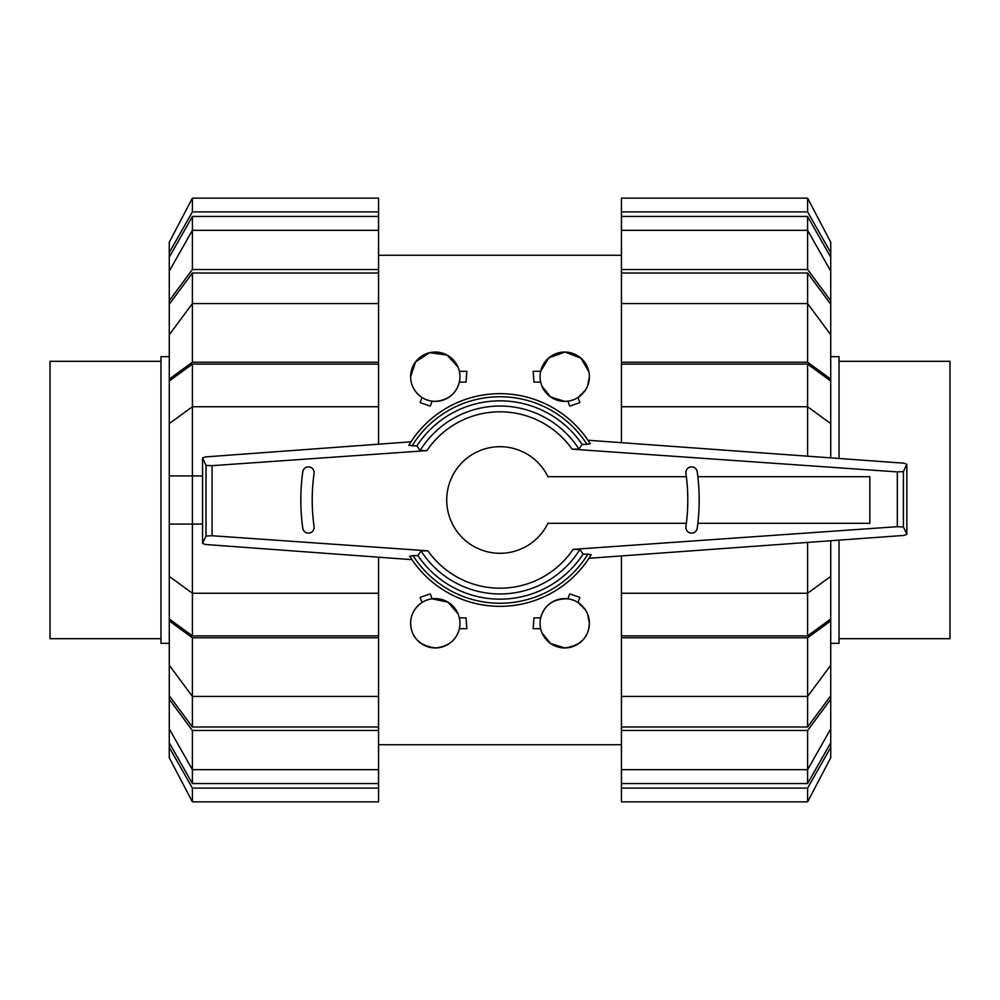 <?xml version="1.0" encoding="UTF-8"?>
<svg xmlns="http://www.w3.org/2000/svg" width="1000" height="1000" viewBox="0 0 1000 1000"><rect width="100%" height="100%" fill="white"/><g stroke="black" fill="none" stroke-linecap="round" stroke-linejoin="round"><path stroke-width="1.5" d="M686.363 476.688L547.913 476.688A53.275 53.275 0 0 0 446.725 500A53.275 53.275 0 0 0 547.913 523.312L686.363 523.312M697.85 523.312L869.862 523.312L869.862 476.688L697.85 476.688M685.938 526.638A192.787 192.787 0 0 0 685.938 473.363A5.7 5.7 0 0 1 690.788 466.925A5.7 5.7 0 0 1 697.225 471.775A204.2 204.2 0 0 1 697.225 528.225A5.7 5.7 0 0 1 690.788 533.075A5.7 5.7 0 0 1 685.938 526.638M411.987 559.663L205.413 544.487L202.562 543.387L206.012 536.025L212.087 535.737L427.925 550.825L421.025 550.913L417.887 555.6L412.987 555.588A103.25 103.25 0 0 0 587.925 554.125L583.075 554.125L579.9 549.45L573.088 549.362L897.325 526.688L903.4 526.975L906.85 534.338L903.962 535.425L588.938 558.288L591.225 554.65A106.337 106.337 0 0 1 409.675 556.1L411.987 559.663M205.413 456.912L411 441.8L408.775 445.35A106.337 106.337 0 0 1 590.325 443.9L587.962 440.25L903.962 463.188L906.85 464.263L903.4 471.625L897.325 471.912L572.075 449.175L578.975 449.087L582.112 444.4L587.013 444.412A103.25 103.25 0 0 0 412.075 445.875L416.925 445.875L420.1 450.55L426.912 450.637L212.087 465.662L206.012 465.375L202.562 458.013L205.413 456.912M413.6 555.588L409.9 556.275M586.4 444.412L590.1 443.725M302.775 471.775A5.7 5.7 0 0 1 309.212 466.925A5.7 5.7 0 0 1 314.062 473.363A192.787 192.787 0 0 0 314.062 526.638A5.7 5.7 0 0 1 309.212 533.075A5.7 5.7 0 0 1 302.775 528.225A204.2 204.2 0 0 1 302.775 471.775M409 445.175L412.688 445.875M202.562 458.013L202.562 543.387M206.012 465.375L206.012 536.025M591 554.825L587.312 554.125M903.4 471.625L903.4 526.975M906.85 464.263L906.85 534.338M417.887 555.6A99.162 99.162 0 0 0 583.075 554.125M578.975 449.087A93.963 93.963 0 0 0 420.1 450.55M582.112 444.4A99.162 99.162 0 0 0 416.925 445.875M421.025 550.913A93.963 93.963 0 0 0 579.9 549.45M839.038 361.3L950 361.3L950 638.7L839.038 638.7M830.725 356.675L839.038 356.675L839.038 458.475M839.038 540.138L839.038 643.325L830.725 643.325M160.963 638.7L50 638.7L50 361.3L160.963 361.3M169.275 643.325L160.963 643.325L160.963 356.675L169.275 356.675M807.6 364.125L830.725 380.988L830.725 423.6L807.6 406.737L807.6 364.125L621.438 364.125L621.438 362.225L807.6 362.225L830.725 379.1L830.725 380.988M830.725 576.4L830.725 619.012L807.6 635.875L807.6 593.263L830.725 576.4L830.725 540.737M807.6 273.012L830.725 304.188L830.725 334.75L807.6 303.575L807.6 273.012L621.438 273.012L621.438 269.513L807.6 269.513L830.725 300.688L830.725 304.188M830.725 665.25L830.725 695.812L807.6 726.988L807.6 696.425L830.725 665.25L830.725 620.9L807.6 637.775L621.438 637.775L621.438 593.263L807.6 593.263L807.6 542.413M807.6 216.462L830.725 257.2L830.725 271.062L807.6 230.325L807.6 216.462L621.438 216.462L621.438 198.137L807.6 198.137L830.725 242.225L830.725 257.2M807.6 783.538L621.438 783.538L621.438 769.675L807.6 769.675L830.725 728.938L830.725 742.8L807.6 783.538L807.6 730.487L621.438 730.487L621.438 696.425L807.6 696.425L807.6 637.775M807.6 456.188L807.6 406.737L621.438 406.737L621.438 364.125M807.6 635.875L621.438 635.875M807.6 362.225L807.6 303.575L621.438 303.575L621.438 273.012M807.6 726.988L621.438 726.988M807.6 269.513L807.6 230.325L621.438 230.325L621.438 216.462M621.438 442.675L621.438 406.737M830.725 457.863L830.725 423.6M830.725 379.1L830.725 334.75M621.438 362.225L621.438 303.575M621.438 269.513L621.438 230.325M830.725 300.688L830.725 271.062M621.438 211.9L807.6 211.9L807.6 198.137M807.6 211.9L830.725 252.625M621.438 788.1L621.438 801.862L807.6 801.862L830.725 757.775L830.725 747.375L807.6 788.1L621.438 788.1L621.438 783.538M807.6 801.862L807.6 788.1M830.725 742.8L830.725 747.375M830.725 695.812L830.725 699.312L807.6 730.487M621.438 769.675L621.438 730.487M830.725 728.938L830.725 699.312M621.438 696.425L621.438 637.775M830.725 619.012L830.725 620.9M621.438 593.263L621.438 555.925M192.4 364.125L378.562 364.125L378.562 406.737L192.4 406.737L169.275 423.6L169.275 380.988L192.4 364.125L192.4 635.875L169.275 619.012L169.275 576.4L192.4 593.263L378.562 593.263L378.562 635.875L192.4 635.875M169.275 423.6L169.275 576.4M192.4 726.988L169.275 695.812L169.275 665.25L192.4 696.425L192.4 726.988L378.562 726.988L378.562 730.487L192.4 730.487L169.275 699.312L169.275 695.812M169.275 334.75L169.275 304.188L192.4 273.012L192.4 303.575L169.275 334.75L169.275 379.1L192.4 362.225L378.562 362.225L378.562 364.125M192.4 783.538L169.275 742.8L169.275 728.938L192.4 769.675L192.4 783.538L378.562 783.538L378.562 801.862L192.4 801.862L169.275 757.775L169.275 742.8M192.4 216.462L378.562 216.462L378.562 230.325L192.4 230.325L169.275 271.062L169.275 257.2L192.4 216.462L192.4 269.513L378.562 269.513L378.562 303.575L192.4 303.575L192.4 362.225M378.562 635.875L378.562 637.775L192.4 637.775L192.4 696.425L378.562 696.425L378.562 726.988M192.4 273.012L378.562 273.012M192.4 730.487L192.4 769.675L378.562 769.675L378.562 783.538M378.562 557.212L378.562 593.263M202.562 524.087L169.275 524.087M192.4 637.775L169.275 620.9L169.275 619.012M169.275 620.9L169.275 665.25M378.562 637.775L378.562 696.425M378.562 730.487L378.562 769.675M169.275 699.312L169.275 728.938M378.562 788.1L192.4 788.1L192.4 801.862M192.4 788.1L169.275 747.375M378.562 211.9L378.562 198.137L192.4 198.137L169.275 242.225L169.275 252.625L192.4 211.9L378.562 211.9L378.562 216.462M192.4 198.137L192.4 211.9M169.275 257.2L169.275 252.625M169.275 304.188L169.275 300.688L192.4 269.513M378.562 230.325L378.562 269.513M169.275 271.062L169.275 300.688M378.562 303.575L378.562 362.225M169.275 380.988L169.275 379.1M169.275 475.913L202.562 475.913M378.562 406.737L378.562 444.188M542.075 633.038L550.612 643.512L564.725 647.95C580.45 645.775 588.663 637.55 589.388 623.288L587.587 614.05M585.275 609.663L578.025 602.525L579.888 597.388L569.688 593.875L567.888 598.837C553.4 598.6 544.325 604.95 540.662 617.9L533.938 617.9L533.138 628.688L540.662 628.688M589.388 623.288A24.663 24.663 0 0 0 564.725 598.625A24.663 24.663 0 0 0 540.062 623.288A24.663 24.663 0 0 0 564.725 647.95A24.663 24.663 0 0 0 589.388 623.288M458.038 613.8L448.013 602.175L432.113 598.837L430.312 593.875L420.112 597.388L421.975 602.525C414.475 607.875 410.688 614.8 410.613 623.288C411.3 637.525 419.525 645.738 435.275 647.95C448.462 646.587 456.488 640.175 459.338 628.688L466.863 628.688L466.062 617.9L459.338 617.9M459.938 623.288A24.663 24.663 0 0 0 435.275 598.625A24.663 24.663 0 0 0 410.613 623.288A24.663 24.663 0 0 0 435.275 647.95A24.663 24.663 0 0 0 459.938 623.288M541.962 386.2L550.662 396.962L564.725 401.375L567.888 401.163L569.688 406.125L579.888 402.612L578.025 397.475L585.275 390.337M587.587 385.95L589.388 376.712A24.663 24.663 0 0 0 564.725 352.05A24.663 24.663 0 0 0 540.062 376.712A24.663 24.663 0 0 0 564.725 401.375A24.663 24.663 0 0 0 589.388 376.712M457.925 366.962L447.062 355.05L429.637 352.713L415.625 361.812L410.613 376.712C410.688 385.2 414.475 392.113 421.975 397.475L420.112 402.612L430.312 406.125L432.113 401.163L435.275 401.375C448.275 400.138 456.3 393.713 459.338 382.1L466.062 382.1L466.863 371.312L459.338 371.312M410.613 376.712A24.663 24.663 0 0 0 435.275 401.375A24.663 24.663 0 0 0 459.938 376.712A24.663 24.663 0 0 0 435.275 352.05A24.663 24.663 0 0 0 410.613 376.712M588.888 371.8L581.013 358.2L565 352.062L548.825 357.863L540.662 371.312L533.138 371.312L533.938 382.1L540.662 382.1M897.325 471.912L897.325 526.688M212.087 465.662L212.087 535.737M590.325 443.9A106.337 106.337 0 0 0 408.775 445.35M572.075 449.175A88.188 88.188 0 0 0 426.912 450.637M427.925 550.825A88.188 88.188 0 0 0 573.088 549.362M378.562 255.275L621.438 255.275M378.562 744.725L621.438 744.725"/></g></svg>
